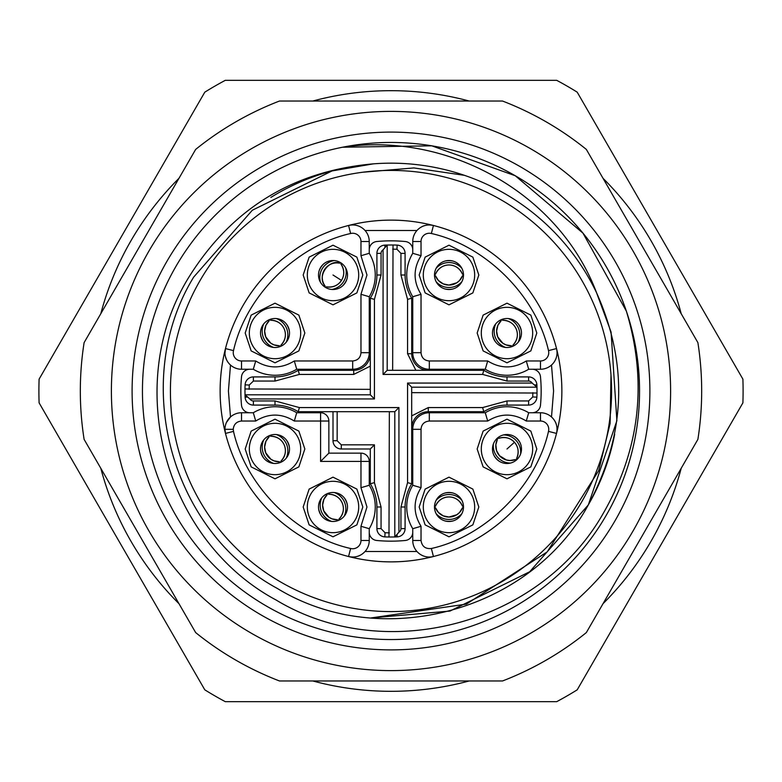 <?xml version="1.0" encoding="UTF-8"?>
<svg xmlns="http://www.w3.org/2000/svg" width="782" height="782" viewBox="0 0 782 782"><rect width="100%" height="100%" fill="white"/><g stroke="black" fill="none" stroke-linecap="round" stroke-linejoin="round"><path stroke-width="1.17" d="M255.724 360.971L253.3 369.251L241.53 369.251A16.569 16.569 0 0 1 225.48 348.567A170.867 170.867 0 0 0 225.48 433.433A170.867 170.867 0 0 1 433.433 225.48A170.867 170.867 0 0 0 348.567 225.48A16.569 16.569 0 0 1 369.251 241.53L369.251 253.3A42.248 42.248 0 0 1 369.251 296.73L360.971 294.296L360.971 352.682C360.551 357.687 357.794 360.443 352.682 360.971L294.296 360.971C281.442 368.869 268.588 368.869 255.724 360.971L241.53 360.971A8.289 8.289 0 0 1 233.505 350.629C245.685 296.143 296.143 245.685 350.629 233.505A8.289 8.289 0 0 1 360.971 241.53L369.251 241.53A16.569 16.569 0 0 0 352.682 224.962M557.038 429.318A16.569 16.569 0 0 1 556.52 433.433A170.867 170.867 0 0 1 433.433 556.52A16.569 16.569 0 0 1 412.749 540.47L412.749 528.7A42.248 42.248 0 0 1 412.749 485.27L412.749 429.318A16.569 16.569 0 0 1 429.318 412.749L485.27 412.749L487.704 421.029C500.558 413.131 513.412 413.131 526.276 421.029L528.7 412.749L540.47 412.749A16.569 16.569 0 0 1 556.52 433.433A170.867 170.867 0 0 0 556.52 348.567A170.867 170.867 0 0 1 348.567 556.52A170.867 170.867 0 0 0 433.433 556.52L431.899 556.833M391 170.417A220.583 220.583 0 0 0 170.417 391A220.583 220.583 0 0 0 391 611.583A220.583 220.583 0 0 0 611.583 391A220.583 220.583 0 0 0 391 170.417M425.731 101.034L356.26 101.034M157.25 215.94L122.52 276.095M122.51 505.895L157.241 566.051M506.99 448.995L514.458 442.28C510.177 437.793 504.859 436.503 498.476 438.428L497.704 437.861A14.496 14.496 0 0 0 496.902 438.575L497.381 439.416A14.496 14.487 -131.9 0 0 515.485 459.562L516.267 460.129A14.496 14.496 0 0 0 517.068 459.415L516.589 458.575A14.496 14.487 48.1 0 0 514.468 442.27C518.466 447.011 519.17 452.446 516.579 458.575M463.482 506.453L462.533 506.247A14.496 14.487 0 0 0 435.447 506.247L434.509 506.453M281.061 346.182L280.885 345.233A14.496 14.487 67.5 0 0 284.306 329.154C286.505 334.96 285.362 340.317 280.875 345.233M281.061 462.172L280.885 461.214A14.496 14.487 67.5 0 0 284.306 445.144C286.505 450.94 285.362 456.297 280.875 461.224M339.046 520.167L338.88 519.209A14.496 14.487 67.5 0 0 328.508 494.195L327.951 493.403M325.674 287.522L326.358 286.838A14.496 14.487 122.5 0 0 341.49 280.415C338 285.538 332.956 287.678 326.358 286.838M463.482 274.482L462.533 274.277A14.496 14.487 0 0 0 448.995 264.961C455.192 265.147 459.708 268.255 462.533 274.277M502.484 320.209A14.496 14.487 67.5 0 1 516.276 329.154C513.725 323.504 509.131 320.522 502.474 320.219L501.927 319.418A14.496 14.496 0 0 0 500.939 319.828L501.125 320.776A14.496 14.487 -112.5 0 0 511.487 345.8L512.044 346.592A14.496 14.496 0 0 0 513.031 346.182L512.855 345.233A14.496 14.487 67.5 0 0 516.276 329.154C518.476 334.96 517.332 340.317 512.855 345.233M540.47 412.749L540.47 421.029A8.289 8.289 0 0 1 548.495 431.371L556.52 433.433C557.937 426.923 556.266 421.43 551.506 416.953L553.588 391L551.506 365.047M224.962 429.318L225.48 433.433A16.569 16.569 0 0 1 241.53 412.749L253.3 412.749A42.248 42.248 0 0 1 296.73 412.749L294.296 421.029L320.581 421.029L320.581 461.419L360.971 461.419L360.971 487.704L366.973 506.99L360.971 526.276L360.971 540.47A8.289 8.289 0 0 1 350.629 548.495C296.143 536.315 245.685 485.857 233.505 431.371L225.48 433.433A16.569 16.569 0 0 1 224.962 429.318L233.241 429.318C233.769 424.323 236.535 421.557 241.53 421.029L241.53 412.749M230.495 365.047L228.412 391L230.495 416.953L226.448 422.456M225.783 424.157L225.47 425.252M225.255 426.2L225.108 427.119M360.971 526.276L369.251 528.7A42.248 42.248 0 0 0 369.251 485.27L360.971 487.704M249.331 448.995A25.679 25.679 0 0 1 275.01 423.306A25.679 25.679 0 0 1 300.699 448.995A25.679 25.679 0 0 1 275.01 474.674A25.679 25.679 0 0 1 249.331 448.995A25.679 25.679 0 0 0 275.01 474.674A25.679 25.679 0 0 0 300.699 448.995M307.326 506.99A25.679 25.679 0 0 1 333.005 481.301A25.679 25.679 0 0 1 358.694 506.99A25.679 25.679 0 0 1 333.005 532.669A25.679 25.679 0 0 1 307.326 506.99A25.679 25.679 0 0 0 333.005 532.669A25.679 25.679 0 0 0 358.694 506.99M423.306 506.99A25.679 25.679 0 0 1 448.995 481.301A25.679 25.679 0 0 1 474.674 506.99A25.679 25.679 0 0 1 448.995 532.669A25.679 25.679 0 0 1 423.306 506.99A25.679 25.679 0 0 0 448.995 532.669A25.679 25.679 0 0 0 474.674 506.99M481.301 448.995A25.679 25.679 0 0 1 506.99 423.306A25.679 25.679 0 0 1 532.669 448.995A25.679 25.679 0 0 1 506.99 474.674A25.679 25.679 0 0 1 481.301 448.995A25.679 25.679 0 0 0 506.99 474.674A25.679 25.679 0 0 0 532.669 448.995M423.306 275.01A25.679 25.679 0 0 1 448.995 249.331A25.679 25.679 0 0 1 474.674 275.01A25.679 25.679 0 0 1 448.995 300.699A25.679 25.679 0 0 1 423.306 275.01A25.679 25.679 0 0 0 448.995 300.699A25.679 25.679 0 0 0 474.674 275.01M481.301 333.005A25.679 25.679 0 0 1 506.99 307.326A25.679 25.679 0 0 1 532.669 333.005A25.679 25.679 0 0 1 506.99 358.694A25.679 25.679 0 0 1 481.301 333.005A25.679 25.679 0 0 0 506.99 358.694A25.679 25.679 0 0 0 532.669 333.005M249.331 333.005A25.679 25.679 0 0 1 275.01 307.326A25.679 25.679 0 0 1 300.699 333.005A25.679 25.679 0 0 1 275.01 358.694A25.679 25.679 0 0 1 249.331 333.005A25.679 25.679 0 0 0 275.01 358.694A25.679 25.679 0 0 0 300.699 333.005M307.326 275.01A25.679 25.679 0 0 1 333.005 249.331A25.679 25.679 0 0 1 358.694 275.01A25.679 25.679 0 0 1 333.005 300.699A25.679 25.679 0 0 1 307.326 275.01A25.679 25.679 0 0 0 333.005 300.699A25.679 25.679 0 0 0 358.694 275.01M611.065 332.037L596.558 292.751C628.601 364.402 625.844 435.124 588.308 504.918L616.881 420.736L611.065 332.037L596.558 292.751L611.065 332.037L616.881 420.736L588.308 504.918L616.881 420.736L611.065 332.037L596.558 292.751L611.065 332.037L616.881 420.736L588.308 504.918L616.881 420.736L611.065 332.037L596.558 292.751L611.065 332.037L616.881 420.736L588.308 504.918L616.881 420.736L611.065 332.037L596.558 292.751L611.065 332.037L616.881 420.736L588.308 504.918L616.881 420.736L611.065 332.037L596.558 292.751C558.778 192.851 447.441 131.444 342.506 147.231L431.752 145.823L515.27 175.755L582.952 233.124L626.353 311.109A248.539 248.539 0 0 1 266.73 606.246A248.539 248.539 0 0 1 342.506 147.231L431.752 145.823L515.27 175.755L582.952 233.124L626.353 311.109L582.952 233.124L515.27 175.755L431.752 145.823L342.506 147.231L431.752 145.823L515.27 175.755L582.952 233.124L626.353 311.109L582.952 233.124L515.27 175.755L431.752 145.823L342.506 147.231L431.752 145.823L515.27 175.755L582.952 233.124L626.353 311.109L582.952 233.124L515.27 175.755L431.752 145.823L342.506 147.231L431.752 145.823L515.27 175.755L582.952 233.124L626.353 311.109C647.701 382.085 639.979 449.542 603.176 513.5C540.509 624.134 385.497 666.098 276.193 600.068C164.015 540.039 121.493 382.769 190.202 275.068C232.919 207.934 293.954 170.867 373.307 163.858A227.826 227.826 0 0 1 596.558 292.751L611.065 332.037L616.881 420.736L588.308 504.918C530.235 611.876 380.854 651.905 277.082 588.308C170.124 530.235 130.095 380.854 193.692 277.082L252.303 210.25L332.037 170.935L373.307 163.858L332.037 170.935L252.303 210.25L193.692 277.082L252.303 210.25L332.037 170.935L373.307 163.858L332.037 170.935L252.303 210.25L193.692 277.082L252.303 210.25L332.037 170.935L373.307 163.858L332.037 170.935L252.303 210.25L193.692 277.082C130.095 380.854 170.124 530.235 277.082 588.308C380.854 651.905 530.235 611.876 588.308 504.918C530.235 611.876 380.854 651.905 277.082 588.308C170.124 530.235 130.095 380.854 193.692 277.082C130.095 380.854 170.124 530.235 277.082 588.308C380.854 651.905 530.235 611.876 588.308 504.918C530.235 611.876 380.854 651.905 277.082 588.308C170.124 530.235 130.095 380.854 193.692 277.082M615.209 520.45A258.901 258.901 0 0 0 520.45 166.791A258.901 258.901 0 0 0 166.791 261.55A258.901 258.901 0 0 0 261.55 615.209A258.901 258.901 0 0 0 615.209 520.45M633.146 530.802A279.604 279.604 0 0 0 530.802 148.854A279.604 279.604 0 0 0 148.854 251.198A279.604 279.604 0 0 0 251.198 633.146A279.604 279.604 0 0 0 633.146 530.802M502.533 101.034A310.679 310.679 0 0 1 586.344 149.421L697.886 342.614A310.679 310.679 0 0 1 697.886 439.386L586.344 632.579A310.679 310.679 0 0 1 502.533 680.966L279.467 680.966A310.679 310.679 0 0 1 195.656 632.579L84.114 439.386A310.679 310.679 0 0 1 84.114 342.614L195.656 149.421A310.679 310.679 0 0 1 279.467 101.034L502.533 101.034M614.691 434.245A227.826 227.826 0 0 1 588.308 504.918L529.697 571.75L449.963 611.065L370.991 617.946L449.963 611.065L529.697 571.75L588.308 504.918L529.697 571.75L449.963 611.065L370.991 617.946L466.375 604.115L547.185 551.897L598.699 470.656L610.126 423.482L610.996 374.989M178.98 603.694A300.317 300.317 0 0 1 100.79 468.271M100.79 313.729A300.317 300.317 0 0 1 178.98 178.306M312.82 101.034A300.317 300.317 0 0 1 469.18 101.034M556.696 80.321A352.096 352.096 0 0 1 577.204 92.168L742.9 379.153A352.096 352.096 0 0 1 742.9 402.847L577.204 689.832A352.096 352.096 0 0 1 556.696 701.679L225.304 701.679A352.096 352.096 0 0 1 204.796 689.832L39.1 402.847A352.096 352.096 0 0 1 39.1 379.153L204.796 92.168A352.096 352.096 0 0 1 225.304 80.321L556.696 80.321M520.03 442.661A19.286 19.267 -131.9 0 0 514.673 436.698M452.993 493.051A19.286 19.267 180 0 0 444.987 493.051M289.418 331.373A19.286 19.267 -112.5 0 0 286.349 323.973M289.418 447.353A19.286 19.267 -112.5 0 0 286.349 439.953M347.413 505.348A19.286 19.267 -112.5 0 0 344.344 497.948M342.614 285.87A19.286 19.267 -57.5 0 0 346.915 279.115M452.993 261.08A19.286 19.267 180 0 0 444.987 261.08M521.389 331.373A19.286 19.267 -112.5 0 0 518.319 323.973M398.937 407.569L394.812 411.694L394.812 536.951L398.937 532.161L398.937 407.569L299.369 407.569L298.216 411.713A43.909 43.909 0 0 0 275.01 405.086L253.388 405.086A8.289 8.289 0 0 1 245.108 397.148A146.019 146.019 0 0 1 245.03 394.783L244.981 391A146.019 146.019 0 0 1 245.108 384.852A8.289 8.289 0 0 1 253.388 376.914L275.01 376.914A43.909 43.909 0 0 0 298.216 370.287L299.369 374.431L353.718 374.431L370.287 366.142M244.991 392.701A146.019 146.019 0 0 1 244.981 391L245.001 388.977L370.287 389.348M220.133 391A170.867 170.867 0 0 1 225.48 348.567L224.972 353.249M225.353 356.279L226.487 359.632M228.461 362.868L229.312 363.874M421.029 255.724L412.749 253.3L412.749 241.53A16.569 16.569 0 0 1 433.433 225.48A170.867 170.867 0 0 1 556.52 348.567A16.569 16.569 0 0 1 540.47 369.251L528.7 369.251A42.248 42.248 0 0 1 485.27 369.251L487.704 360.971L429.318 360.971C424.313 360.551 421.557 357.794 421.029 352.682L421.029 294.296C413.131 281.442 413.131 268.588 421.029 255.724L421.029 241.53A8.289 8.289 0 0 1 431.371 233.505C485.857 245.685 536.315 296.143 548.495 350.629A8.289 8.289 0 0 1 540.47 360.971L540.47 369.251A16.569 16.569 0 0 0 557.038 352.682M260.514 448.995A14.496 14.496 0 0 0 275.01 463.491A14.496 14.496 0 0 0 289.516 448.995A14.496 14.496 0 0 0 275.01 434.499A14.496 14.496 0 0 0 260.514 448.995M318.509 506.99A14.496 14.496 0 0 0 333.005 521.486A14.496 14.496 0 0 0 347.501 506.99A14.496 14.496 0 0 0 333.005 492.484A14.496 14.496 0 0 0 318.509 506.99M434.499 506.99A14.496 14.496 0 0 0 448.995 521.486A14.496 14.496 0 0 0 463.491 506.99A14.496 14.496 0 0 0 448.995 492.484A14.496 14.496 0 0 0 434.499 506.99M492.484 448.995A14.496 14.496 0 0 0 506.99 463.491A14.496 14.496 0 0 0 521.486 448.995A14.496 14.496 0 0 0 506.99 434.499A14.496 14.496 0 0 0 492.484 448.995M434.499 275.01A14.496 14.496 0 0 0 448.995 289.516A14.496 14.496 0 0 0 463.491 275.01A14.496 14.496 0 0 0 448.995 260.514A14.496 14.496 0 0 0 434.499 275.01M492.484 333.005A14.496 14.496 0 0 0 506.99 347.501A14.496 14.496 0 0 0 521.486 333.005A14.496 14.496 0 0 0 506.99 318.509A14.496 14.496 0 0 0 492.484 333.005M260.514 333.005A14.496 14.496 0 0 0 275.01 347.501A14.496 14.496 0 0 0 289.516 333.005A14.496 14.496 0 0 0 275.01 318.509A14.496 14.496 0 0 0 260.514 333.005M318.509 275.01A14.496 14.496 0 0 0 333.005 289.516A14.496 14.496 0 0 0 347.501 275.01A14.496 14.496 0 0 0 333.005 260.514A14.496 14.496 0 0 0 318.509 275.01M249.761 412.749A8.289 8.289 0 0 1 241.521 405.252A150.164 150.164 0 0 1 241.521 376.748A8.289 8.289 0 0 1 249.761 369.251M464.459 175.334L413.883 167.935L362.672 172.245M241.53 421.029L255.724 421.029L253.3 412.749A42.248 42.248 0 0 1 296.73 412.749L320.581 412.749L320.581 421.029L328.86 421.029A8.289 8.289 -0 0 0 320.581 412.749A8.289 8.289 -0 0 1 328.86 421.029L328.86 453.14L360.971 453.14A8.289 8.289 0 0 1 369.251 461.419L369.251 485.27A42.248 42.248 0 0 1 375.262 506.99M369.251 296.73L369.251 352.682A16.569 16.569 0 0 1 352.682 369.251L296.73 369.251L294.296 360.971M369.251 249.761A8.289 8.289 0 0 1 376.748 241.521A150.164 150.164 0 0 1 405.252 241.521A8.289 8.289 0 0 1 412.749 249.761M540.47 360.971L526.276 360.971L528.7 369.251A42.248 42.248 0 0 1 485.27 369.251L429.318 369.251A16.569 16.569 0 0 1 412.749 352.682L412.749 296.73L421.029 294.296M532.239 369.251A8.289 8.289 0 0 1 540.479 376.748A150.164 150.164 0 0 1 540.479 405.252A8.289 8.289 0 0 1 532.239 412.749M412.749 532.239A8.289 8.289 0 0 1 405.252 540.479A150.164 150.164 0 0 1 376.748 540.479A8.289 8.289 0 0 1 369.251 532.239M369.251 528.7L369.251 540.47A16.569 16.569 0 0 1 348.567 556.52A170.867 170.867 0 0 1 225.48 433.433A170.867 170.867 0 0 0 348.567 556.52C355.077 557.937 360.57 556.266 365.047 551.506L416.953 551.506M548.495 350.629L556.52 348.567L556.833 350.101M350.629 233.505L348.567 225.48A170.867 170.867 0 0 1 433.433 225.48C426.923 224.063 421.43 225.734 416.953 230.495L365.047 230.495M241.53 360.971L241.53 369.251A16.569 16.569 0 0 1 225.48 348.567A170.867 170.867 0 0 1 348.567 225.48L350.101 225.167M328.86 453.14L320.581 461.419M548.495 431.371C536.315 485.857 485.857 536.315 431.371 548.495C425.388 549.091 421.938 546.413 421.029 540.47L421.029 526.276L412.749 528.7A42.248 42.248 0 0 1 412.749 485.27L421.029 487.704L421.029 429.318C421.449 424.313 424.206 421.557 429.318 421.029L487.704 421.029M528.7 412.749A42.248 42.248 0 0 0 485.27 412.749A42.248 42.248 0 0 1 528.7 412.749M412.749 253.3A42.248 42.248 0 0 0 412.749 296.73A42.248 42.248 0 0 1 412.749 253.3M360.971 241.53L360.971 255.724L369.251 253.3A42.248 42.248 0 0 1 375.262 275.01M253.3 369.251A42.248 42.248 0 0 0 296.73 369.251A42.248 42.248 0 0 1 253.3 369.251M383.063 374.431L387.188 370.306L387.188 245.049L383.063 249.839L383.063 374.431L482.631 374.431L483.784 370.287A43.909 43.909 0 0 0 506.99 376.914L528.612 376.914A8.289 8.289 0 0 1 536.892 384.852A146.019 146.019 0 0 1 536.97 387.217L536.999 393.023A146.019 146.019 0 0 1 536.892 397.148A8.289 8.289 0 0 1 528.612 405.086L506.99 405.086A43.909 43.909 0 0 0 483.784 411.713L482.631 407.569L428.282 407.569L411.713 415.858M407.569 383.063L411.694 387.188L536.951 387.188L532.161 383.063L407.569 383.063L407.569 482.631L411.713 483.784A43.909 43.909 0 0 0 405.086 506.99L405.086 528.612A8.289 8.289 0 0 1 397.148 536.892A146.019 146.019 0 0 1 394.783 536.97L388.977 536.999A146.019 146.019 0 0 1 384.852 536.892A8.289 8.289 0 0 1 376.914 528.612L376.914 506.99A43.909 43.909 0 0 0 370.287 483.784L370.287 448.995L341.294 448.995A8.289 8.289 0 0 1 333.005 440.706L337.15 440.706L337.15 411.713M374.431 398.937L370.306 394.812L245.049 394.812L249.839 398.937L374.431 398.937L374.431 299.369L370.287 298.216A43.909 43.909 0 0 0 376.914 275.01L376.914 253.388A8.289 8.289 0 0 1 384.852 245.108A146.019 146.019 0 0 1 387.217 245.03L393.023 245.001A146.019 146.019 0 0 1 397.148 245.108A8.289 8.289 0 0 1 405.086 253.388L405.086 275.01A43.909 43.909 0 0 0 411.713 298.216L407.569 299.369L407.569 353.718L415.858 370.287M376.914 528.612L381.059 528.612L381.059 506.99L374.431 482.631L374.431 444.85L370.287 448.995M374.431 482.631L370.287 483.784M392.652 249.135L396.973 249.253L397.148 245.108A146.019 146.019 0 0 0 393.023 245.001L392.652 370.287M384.949 247.366L384.852 245.108A146.019 146.019 0 0 1 387.217 245.03L387.188 245.049M370.306 394.812L370.287 298.216M298.216 370.287L353.718 370.287L353.718 374.431M245.001 388.977A146.019 146.019 0 0 1 245.108 384.852L249.253 385.027L253.388 381.059L275.01 381.059L275.01 376.914M245.049 394.812L245.03 394.783A146.019 146.019 0 0 0 245.108 397.148A146.019 146.019 0 0 1 245.03 394.783M532.865 392.652L532.747 396.973L536.892 397.148A146.019 146.019 0 0 0 536.999 393.023L411.713 392.652M536.951 387.188L536.97 387.217A146.019 146.019 0 0 0 536.892 384.852L534.634 384.949M387.188 370.306L483.784 370.287M428.282 370.287A16.569 16.569 0 0 1 411.713 353.718L407.569 353.718M411.713 298.216L411.713 353.718M389.348 411.713L388.977 536.999A146.019 146.019 0 0 1 384.852 536.892L385.027 532.747L381.059 528.612M394.812 536.951L394.783 536.97A146.019 146.019 0 0 0 397.148 536.892L397.051 534.634M411.694 387.188L411.713 483.784M483.784 411.713L428.282 411.713L428.282 407.569M394.812 411.694L298.216 411.713M333.005 411.713L333.005 440.706M370.287 353.718A16.569 16.569 0 0 1 353.718 370.287M411.713 428.282A16.569 16.569 0 0 1 428.282 411.713M501.125 320.776L497.89 325.312L496.599 331.099L497.684 336.807L502.797 343.19L505.944 344.862L511.496 345.8M492.582 334.647A19.286 19.267 67.5 0 0 495.651 342.047M434.509 275.547L435.447 275.753A14.496 14.487 180 0 0 462.533 275.753L463.482 275.547M444.987 288.949A19.286 19.267 -0 0 0 452.993 288.949M435.447 274.277A14.496 14.487 0 0 1 448.995 264.961C442.798 265.147 438.282 268.255 435.447 274.277L434.509 274.482M340.336 262.508L339.652 263.192A14.496 14.487 -57.5 0 0 325.107 286.036L324.774 286.955M323.406 264.15A19.286 19.267 122.5 0 0 319.105 270.914M333.005 275.01L341.48 280.406C344.657 275.078 344.461 269.604 340.903 263.984L341.235 263.075M326.964 493.804L327.13 494.762A14.496 14.487 -112.5 0 0 337.511 519.776L338.068 520.577M318.606 508.623A19.286 19.267 67.5 0 0 321.666 516.022M268.969 435.818L269.145 436.767A14.496 14.487 -112.5 0 0 279.516 461.791L280.073 462.582M260.611 450.627A19.286 19.267 67.5 0 0 263.681 458.027M270.513 436.2A14.496 14.487 67.5 0 1 284.306 445.144C281.755 439.484 277.151 436.503 270.504 436.2L269.956 435.408M268.969 319.828L269.145 320.786A14.496 14.487 -112.5 0 0 279.516 345.8L280.073 346.592M260.611 334.647A19.286 19.267 67.5 0 0 263.681 342.047M270.513 320.209A14.496 14.487 67.5 0 1 284.306 329.154C281.755 323.504 277.151 320.522 270.504 320.219L269.956 319.418M434.509 507.518L435.447 507.723A14.496 14.487 180 0 0 462.533 507.723L463.482 507.518M444.987 520.92A19.286 19.267 -0 0 0 452.993 520.92M493.941 455.329A19.286 19.267 48.1 0 0 499.297 461.282M356.269 680.966L425.74 680.966M624.75 566.06L659.48 505.905M659.49 276.105L624.759 215.949M603.02 178.306A300.317 300.317 0 0 1 681.21 313.729M681.21 468.271A300.317 300.317 0 0 1 603.02 603.694M469.18 680.966A300.317 300.317 0 0 1 312.82 680.966M342.506 147.231A248.539 248.539 0 0 1 626.353 311.109L582.952 233.124L515.27 175.755L431.752 145.823L342.506 147.231M270.875 197.416A227.826 227.826 0 0 1 353.718 166.243M520.597 453.99A17.272 17.263 -131.9 0 0 503.471 434.929M461.81 500.206A17.272 17.263 180 0 0 436.18 500.206M286.183 342.242A17.272 17.263 -112.5 0 0 276.369 318.577M286.183 458.232A17.272 17.263 -112.5 0 0 276.369 434.557M344.178 516.228A17.272 17.263 -112.5 0 0 334.364 492.552M331.851 289.467A17.272 17.263 -57.5 0 0 345.605 267.845M461.81 268.236A17.272 17.263 180 0 0 436.18 268.236M518.163 342.242A17.272 17.263 -112.5 0 0 508.339 318.577M304.843 448.995L298.871 431.097L275.01 419.172L251.159 431.097L245.186 448.995L251.159 466.883L275.01 478.819L298.871 466.883L304.843 448.995M362.828 506.99L356.866 489.092L333.005 477.157L309.144 489.092L303.181 506.99L309.144 524.878L333.005 536.814L356.866 524.878L362.828 506.99M478.819 506.99L472.856 489.092L448.995 477.157L425.134 489.092L419.172 506.99L425.134 524.878L448.995 536.814L472.856 524.878L478.819 506.99M536.814 448.995L530.841 431.097L506.99 419.172L483.129 431.097L477.157 448.995L483.129 466.883L506.99 478.819L530.841 466.883L536.814 448.995M478.819 275.01L472.856 257.122L448.995 245.186L425.134 257.122L419.172 275.01L425.134 292.908L448.995 304.843L472.856 292.908L478.819 275.01M536.814 333.005L530.841 315.117L506.99 303.181L483.129 315.117L477.157 333.005L483.129 350.903L506.99 362.828L530.841 350.903L536.814 333.005M360.971 255.724L366.973 275.01L360.971 294.296M304.843 333.005L298.871 315.117L275.01 303.181L251.159 315.117L245.186 333.005L251.159 350.903L275.01 362.828L298.871 350.903L304.843 333.005M362.828 275.01L356.866 257.122L333.005 245.186L309.144 257.122L303.181 275.01L309.144 292.908L333.005 304.843L356.866 292.908L362.828 275.01M421.029 241.53L412.749 241.53A16.569 16.569 0 0 1 433.433 225.48A170.867 170.867 0 0 1 561.867 391M360.971 352.682L369.251 352.682A16.569 16.569 0 0 1 352.682 369.251L352.682 360.971M429.318 360.971L429.318 369.251A16.569 16.569 0 0 1 412.749 352.682L421.029 352.682M421.029 429.318L412.749 429.318A16.569 16.569 0 0 1 429.318 412.749L429.318 421.029M360.971 453.14A8.289 8.289 0 0 1 369.251 461.419L360.971 461.419L360.971 453.14M431.371 548.495L433.433 556.52A170.867 170.867 0 0 1 348.567 556.52L350.629 548.495M360.971 540.47L369.251 540.47A16.569 16.569 0 0 1 348.567 556.52M433.433 556.52A16.569 16.569 0 0 1 412.749 540.47L421.029 540.47M433.433 225.48L431.371 233.505M225.48 348.567L233.505 350.629M233.505 431.371L233.241 429.318M255.724 421.029C268.588 413.131 281.442 413.131 294.296 421.029M526.276 421.029L540.47 421.029M421.029 526.276C413.131 513.412 413.131 500.558 421.029 487.704M526.276 360.971C513.412 368.869 500.558 368.869 487.704 360.971M299.369 407.569L275.01 400.941L253.388 400.941A4.145 4.145 0 0 1 249.839 398.937M407.569 482.631L400.941 506.99L400.941 528.612A4.145 4.145 0 0 1 398.937 532.161M482.631 374.431L506.99 381.059L528.612 381.059A4.145 4.145 0 0 1 532.161 383.063M374.431 299.369L381.059 275.01L381.059 253.388A4.145 4.145 0 0 1 383.063 249.839M374.431 444.85L341.294 444.85L341.294 448.995M341.294 444.85L337.15 440.706M381.059 506.99L376.914 506.99M253.388 400.941L253.388 405.086M275.01 405.086L275.01 400.941M400.941 528.612L405.086 528.612M405.086 506.99L400.941 506.99M528.612 405.086L528.612 400.941L506.99 400.941L506.99 405.086M506.99 376.914L506.99 381.059M528.612 381.059L528.612 376.914M405.086 253.388L400.941 253.388L400.941 275.01L405.086 275.01M376.914 275.01L381.059 275.01M381.059 253.388L376.914 253.388M253.388 376.914L253.388 381.059M275.01 381.059L299.369 374.431M400.941 275.01L407.569 299.369M396.973 249.253L400.941 253.388M506.99 400.941L482.631 407.569M532.747 396.973L528.612 400.941M247.366 397.051L245.108 397.148M249.135 389.348L249.253 385.027M389.348 532.865L385.027 532.747M495.817 323.768A17.272 17.263 67.5 0 0 505.631 347.443M436.18 281.794A17.272 17.263 -0 0 0 461.81 281.794M334.168 260.562A17.272 17.263 122.5 0 0 320.405 282.185M340.903 263.993A14.496 14.487 122.5 0 1 341.49 280.415M321.832 497.743A17.272 17.263 67.5 0 0 331.656 521.418M263.837 439.758A17.272 17.263 67.5 0 0 273.661 463.423M263.837 323.768A17.272 17.263 67.5 0 0 273.661 347.443M436.18 513.764A17.272 17.263 -0 0 0 461.81 513.764M493.374 443.99A17.272 17.263 48.1 0 0 510.509 463.061M498.486 438.419A14.496 14.487 48.1 0 1 514.468 442.27M435.447 506.257C438.282 500.226 442.798 497.117 448.995 496.941C455.192 497.117 459.708 500.226 462.533 506.257M328.499 494.195C335.146 494.498 339.74 497.479 342.281 503.139C344.491 508.935 343.357 514.292 338.87 519.219M462.533 275.743L459.542 280.513L456.796 282.781L448.946 285.059L443.247 283.876L438.399 280.464L435.447 275.743M325.117 286.046C316.192 275.978 329.593 258.793 339.662 263.192M337.521 519.776L331.969 518.837L328.821 517.166L323.709 510.783L322.624 505.074L323.914 499.287L327.14 494.752M279.526 461.781L273.974 460.842L270.826 459.181L265.714 452.798L264.629 447.079L265.919 441.292L269.145 436.767M279.526 345.8L273.974 344.862L270.826 343.19L265.714 336.807L264.629 331.099L265.919 325.312L269.145 320.776M462.533 507.723L459.542 512.484L456.796 514.752L448.946 517.029L443.247 515.846L438.399 512.435L435.447 507.723M515.494 459.562L509.942 460.52L506.423 459.992L499.483 455.671L496.56 450.637L495.847 444.753L497.391 439.406"/></g></svg>
